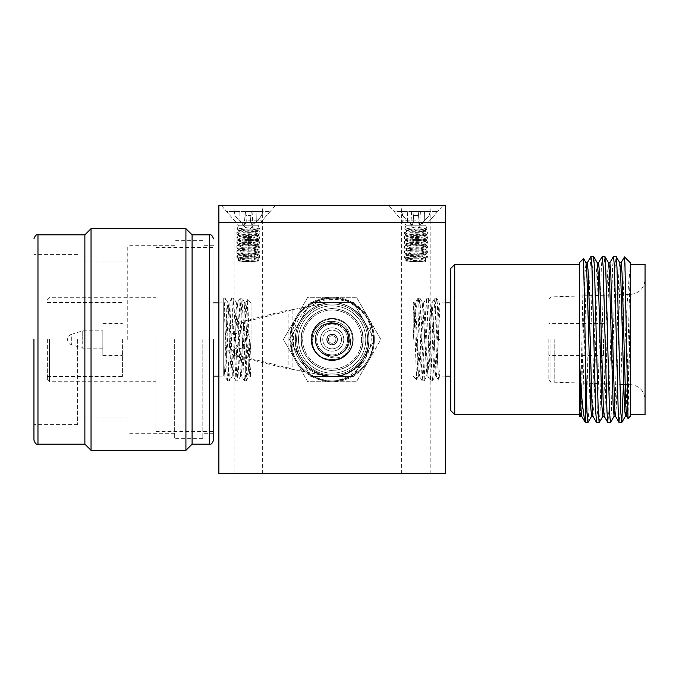 <?xml version="1.0" encoding="UTF-8"?>
<svg xmlns="http://www.w3.org/2000/svg" width="679" height="679" viewBox="0 0 679 679"><rect width="100%" height="100%" fill="white"/><g stroke="black" fill="none" stroke-linecap="round" stroke-linejoin="round"><path stroke-width="0.51" stroke-dasharray="3.4 2.55" d="M218.884 473.509L218.884 222.373L445.373 222.373L218.884 222.373L218.884 205.491L445.373 205.491L445.373 473.509L218.884 473.509M415.887 473.509L401.612 473.509L415.887 473.509M248.37 473.509L262.646 473.509L248.37 473.509M415.887 222.373L430.163 222.373L415.887 222.373M248.37 222.373L262.646 222.373L248.37 222.373M248.37 205.491L275.377 205.491L248.37 205.491M415.887 205.491L442.895 205.491L415.887 205.491M415.887 220.132L401.612 220.132L415.887 220.132M248.37 220.132L262.646 220.132L248.37 220.132M270.081 211.576L258.198 225.25L238.541 225.25L226.659 211.576L270.081 211.576L226.659 211.576M250.907 215.642L251.264 211.576L245.475 211.576L262.841 211.576L251.264 211.576L250.432 221.116L250.907 215.642L245.832 215.642L246.307 221.116L245.475 211.576L243.82 211.576L245.475 211.576L246.307 221.116L244.729 225.114L246.307 221.116L245.475 211.576L245.832 215.642L250.907 215.642L250.432 221.116L252.011 225.114L250.432 221.116L250.907 215.642M258.538 229.909L248.37 231.166L238.202 229.909L258.538 229.909L259.539 228.933L248.37 226.913L237.2 228.933L238.202 229.909M262.841 211.576L261.755 215.642L256.747 221.116L252.011 225.114L256.747 221.116L261.517 215.642L262.552 211.576L261.755 215.642L248.37 231.038L234.985 215.642L233.899 211.576M236.844 232.057L236.844 233.508L237.701 234.467L248.37 235.953L259.047 234.467L259.896 233.508L259.896 232.057C259.285 233.678 255.44 234.603 248.37 234.841C241.3 234.603 237.463 233.678 236.844 232.057L237.701 231.098L242.717 229.909L254.031 229.909L242.717 229.909M236.844 238.295L237.701 239.254L248.37 240.739L259.047 239.254L259.896 238.295C259.285 236.674 255.44 235.749 248.37 235.511C241.3 235.749 237.463 236.674 236.844 238.295L236.844 236.844C237.455 238.465 241.3 239.39 248.37 239.619C255.44 239.39 259.285 238.465 259.896 236.844L259.047 235.885L248.37 234.399L237.701 235.885L236.844 236.844M236.844 243.082L237.701 244.041L248.37 245.526L259.047 244.041L259.896 243.082C259.285 241.461 255.44 240.536 248.37 240.298C241.3 240.527 237.463 241.461 236.844 243.082L236.844 241.631C237.455 243.252 241.3 244.177 248.37 244.406C255.44 244.177 259.285 243.252 259.896 241.631L259.047 240.672L248.37 239.186L237.701 240.672L236.844 241.631M236.844 247.869L237.701 248.82L248.37 250.313L259.047 248.82L259.896 247.869C259.285 246.248 255.44 245.323 248.37 245.085C241.3 245.314 237.463 246.248 236.844 247.869L236.844 246.418C237.455 248.03 241.3 248.964 248.37 249.193C255.44 248.964 259.285 248.039 259.896 246.418L259.047 245.458L248.37 243.973L237.701 245.458L236.844 246.418M236.844 252.656L237.701 253.607L248.37 255.1L259.047 253.607L259.896 252.656C259.285 251.035 255.44 250.101 248.37 249.872C241.3 250.101 237.463 251.035 236.844 252.656L236.844 251.196C237.455 252.817 241.3 253.751 248.37 253.98C255.44 253.751 259.285 252.826 259.896 251.196L259.047 250.245L248.37 248.752L237.701 250.245L236.844 251.196M236.929 257.494L238.287 258.707L248.37 260.354L258.453 258.699L259.896 257.307C259.005 255.745 255.168 254.871 248.37 254.659C241.58 254.863 237.743 255.745 236.861 257.307L236.844 255.983L238.329 257.307L248.37 258.334L258.41 257.307L259.896 255.983L259.047 255.032L248.37 253.539L237.701 255.032L236.844 255.983M238.329 257.307L236.844 257.307M239.28 258.979L238.117 260.023C238.278 258.911 241.699 258.3 248.37 258.19C255.041 258.3 258.461 258.911 258.631 260.023C257.697 261.033 254.277 261.602 248.37 261.721C242.471 261.602 239.05 261.042 238.117 260.023L238.957 261.831L257.782 261.831L258.631 260.023L257.46 258.979A9.735 1.978 0 0 0 248.37 257.714A9.735 1.978 0 0 0 239.28 258.979A9.735 1.978 0 0 0 238.635 259.692A9.735 1.978 0 0 0 248.37 261.67A9.735 1.978 0 0 0 258.113 259.692A9.735 1.978 0 0 0 257.46 258.979M239.831 211.576L234.187 211.576L239.831 211.576L240.001 221.116L244.729 225.114L240.001 221.116L235.231 215.642L240.001 221.116L239.831 211.576M237.2 228.933L238.541 225.25L258.198 225.25L259.539 228.933M243.82 211.576L244.729 225.114L243.82 211.576M234.187 211.576L235.231 215.642L234.187 211.576M252.919 211.576L252.011 225.114L252.919 211.576M256.908 211.576L256.747 221.116L256.908 211.576M239.28 230.512A9.735 1.978 180 0 0 248.37 231.785A9.735 1.978 0 0 0 257.46 230.512A9.735 1.978 0 0 0 258.113 229.799A9.735 1.978 0 0 0 248.37 227.821A9.735 1.978 180 0 0 238.635 229.799A9.735 1.978 180 0 0 239.28 230.512L237.76 229.714M239.28 230.266A9.735 1.978 180 0 0 238.635 230.97A9.735 1.978 180 0 0 248.37 232.956A9.735 1.978 0 0 0 258.113 230.97A9.735 1.978 0 0 0 257.46 230.266A9.735 1.978 0 0 0 248.37 228.993A9.735 1.978 180 0 0 239.28 230.266L237.701 231.098M254.031 229.909L259.047 231.098L259.896 232.057M248.37 236.572A9.735 1.978 0 0 0 257.46 235.299A9.735 1.978 0 0 0 258.113 234.586A9.735 1.978 0 0 0 248.37 232.608A9.735 1.978 0 0 0 238.635 234.586A9.735 1.978 0 0 0 239.28 235.299A9.735 1.978 0 0 0 248.37 236.572M236.844 233.508C237.455 231.887 241.3 230.962 248.37 230.724C255.44 230.962 259.285 231.887 259.896 233.508M248.37 237.743A9.735 1.978 0 0 0 258.113 235.757A9.735 1.978 0 0 0 257.46 235.044A9.735 1.978 0 0 0 248.37 233.78A9.735 1.978 0 0 0 239.28 235.044A9.735 1.978 0 0 0 238.635 235.757A9.735 1.978 0 0 0 248.37 237.743M259.896 236.844L259.896 238.295M248.37 241.359A9.735 1.978 0 0 0 257.46 240.086A9.735 1.978 0 0 0 258.113 239.373A9.735 1.978 0 0 0 248.37 237.395A9.735 1.978 0 0 0 238.635 239.373A9.735 1.978 0 0 0 239.28 240.086A9.735 1.978 0 0 0 248.37 241.359M248.37 242.53A9.735 1.978 0 0 0 258.113 240.544A9.735 1.978 0 0 0 257.46 239.831A9.735 1.978 0 0 0 248.37 238.567A9.735 1.978 0 0 0 239.28 239.831A9.735 1.978 0 0 0 238.635 240.544A9.735 1.978 0 0 0 248.37 242.53M259.896 241.631L259.896 243.082M248.37 246.137A9.735 1.978 0 0 0 257.46 244.873A9.735 1.978 0 0 0 258.113 244.16A9.735 1.978 0 0 0 248.37 242.182A9.735 1.978 0 0 0 238.635 244.16A9.735 1.978 0 0 0 239.28 244.873A9.735 1.978 0 0 0 248.37 246.137M248.37 247.309A9.735 1.978 0 0 0 258.113 245.331A9.735 1.978 0 0 0 257.46 244.618A9.735 1.978 0 0 0 248.37 243.354A9.735 1.978 0 0 0 239.28 244.618A9.735 1.978 0 0 0 238.635 245.331A9.735 1.978 0 0 0 248.37 247.309M259.896 246.418L259.896 247.869M248.37 250.924A9.735 1.978 0 0 0 257.46 249.66A9.735 1.978 0 0 0 258.113 248.947A9.735 1.978 0 0 0 248.37 246.969A9.735 1.978 0 0 0 238.635 248.947A9.735 1.978 0 0 0 239.28 249.66A9.735 1.978 0 0 0 248.37 250.924M248.37 252.096A9.735 1.978 0 0 0 258.113 250.118A9.735 1.978 0 0 0 257.46 249.405A9.735 1.978 0 0 0 248.37 248.141A9.735 1.978 0 0 0 239.28 249.405A9.735 1.978 0 0 0 238.635 250.118A9.735 1.978 0 0 0 248.37 252.096M259.896 251.196L259.896 252.656M248.37 255.711A9.735 1.978 0 0 0 257.46 254.447A9.735 1.978 0 0 0 258.113 253.734A9.735 1.978 0 0 0 248.37 251.756A9.735 1.978 0 0 0 238.635 253.734A9.735 1.978 0 0 0 239.28 254.447A9.735 1.978 0 0 0 248.37 255.711M248.37 256.883A9.735 1.978 0 0 0 258.113 254.905A9.735 1.978 0 0 0 257.46 254.192A9.735 1.978 0 0 0 248.37 252.928A9.735 1.978 0 0 0 239.28 254.192A9.735 1.978 0 0 0 238.635 254.905A9.735 1.978 0 0 0 248.37 256.883M259.896 255.983L259.811 257.494M258.41 257.307L259.896 257.307M248.37 256.543A9.735 1.978 0 0 0 238.635 258.521A9.735 1.978 0 0 0 239.28 259.234A9.735 1.978 0 0 0 248.37 260.498A9.735 1.978 0 0 0 257.46 259.234A9.735 1.978 0 0 0 258.113 258.521A9.735 1.978 0 0 0 248.37 256.543M257.782 261.831L238.957 261.831M243.006 261.653L253.734 261.653L243.006 261.653A9.735 1.978 0 0 1 253.734 261.653M437.599 211.576L425.716 225.25L406.059 225.25L394.176 211.576L437.599 211.576L394.176 211.576M418.425 215.642L418.782 211.576L412.993 211.576L430.359 211.576L418.782 211.576L417.95 221.116L418.425 215.642L413.35 215.642L413.825 221.116L412.993 211.576L411.338 211.576L412.993 211.576L413.825 221.116L412.246 225.114L413.825 221.116L412.993 211.576L413.35 215.642L418.425 215.642L417.95 221.116L419.529 225.114L417.95 221.116L418.425 215.642M426.056 229.909L415.887 231.166L405.719 229.909L426.056 229.909L427.057 228.933L415.887 226.913L404.718 228.933L405.719 229.909M430.359 211.576L429.272 215.642L424.256 221.116L419.529 225.114L424.256 221.116L429.026 215.642L430.07 211.576L429.272 215.642L415.887 231.038L402.503 215.642L401.416 211.576M404.361 232.057L404.361 233.508L405.21 234.467L415.887 235.953L426.565 234.467L427.414 233.508L427.414 232.057C426.794 233.678 422.958 234.603 415.887 234.841C408.817 234.603 404.981 233.678 404.361 232.057L405.219 231.098L410.235 229.909L421.54 229.909L410.235 229.909M404.361 238.295L405.21 239.254L415.887 240.739L426.565 239.254L427.414 238.295C426.802 236.674 422.958 235.749 415.887 235.511C408.817 235.749 404.981 236.674 404.361 238.295L404.361 236.844C404.973 238.465 408.817 239.39 415.887 239.619C422.958 239.39 426.794 238.465 427.414 236.844L426.565 235.885L415.887 234.399L405.21 235.885L404.361 236.844M404.361 243.082L405.21 244.041L415.887 245.526L426.565 244.041L427.414 243.082C426.802 241.461 422.958 240.536 415.887 240.298C408.817 240.527 404.981 241.461 404.361 243.082L404.361 241.631C404.973 243.252 408.817 244.177 415.887 244.406C422.958 244.177 426.794 243.252 427.414 241.631L426.565 240.672L415.887 239.186L405.21 240.672L404.361 241.631M404.361 247.869L405.21 248.82L415.887 250.313L426.565 248.82L427.414 247.869C426.802 246.248 422.958 245.323 415.887 245.085C408.817 245.314 404.981 246.248 404.361 247.869L404.361 246.418C404.973 248.03 408.817 248.964 415.887 249.193C422.958 248.964 426.794 248.039 427.414 246.418L426.565 245.458L415.887 243.973L405.21 245.458L404.361 246.418M404.361 252.656L405.21 253.607L415.887 255.1L426.565 253.607L427.414 252.656C426.802 251.035 422.958 250.101 415.887 249.872C408.817 250.101 404.981 251.035 404.361 252.656L404.361 251.196C404.973 252.817 408.817 253.751 415.887 253.98C422.958 253.751 426.794 252.826 427.414 251.196L426.565 250.245L415.887 248.752L405.21 250.245L404.361 251.196M404.446 257.494L405.796 258.707L415.887 260.354L425.971 258.699L427.397 257.307C426.522 255.745 422.686 254.871 415.887 254.659C409.098 254.863 405.261 255.745 404.378 257.307L404.378 257.307M405.847 257.307L415.887 258.334L425.928 257.307L427.414 255.983L426.565 255.032L415.887 253.539L405.21 255.032L404.361 255.983L405.847 257.307L404.361 257.307L404.361 255.983M406.797 258.979L405.626 260.023C405.796 258.911 409.216 258.3 415.887 258.19C422.559 258.3 425.979 258.911 426.149 260.023C425.215 261.033 421.795 261.602 415.887 261.721C409.989 261.602 406.568 261.042 405.626 260.023L406.475 261.831L425.3 261.831L426.149 260.023L424.978 258.979A9.735 1.978 0 0 0 415.887 257.714A9.735 1.978 0 0 0 406.797 258.979A9.735 1.978 0 0 0 406.152 259.692A9.735 1.978 0 0 0 415.887 261.67A9.735 1.978 0 0 0 425.623 259.692A9.735 1.978 0 0 0 424.978 258.979M407.349 211.576L401.705 211.576L407.349 211.576L407.519 221.116L412.246 225.114L407.519 221.116L402.749 215.642L407.519 221.116L407.349 211.576M404.718 228.933L406.059 225.25L425.716 225.25L427.057 228.933M411.338 211.576L412.246 225.114L411.338 211.576M401.705 211.576L402.749 215.642L401.705 211.576M420.437 211.576L419.529 225.114L420.437 211.576M424.426 211.576L424.256 221.116L424.426 211.576M406.797 230.512A9.735 1.978 180 0 0 415.887 231.785A9.735 1.978 0 0 0 424.978 230.512A9.735 1.978 0 0 0 425.623 229.799A9.735 1.978 0 0 0 415.887 227.821A9.735 1.978 180 0 0 406.152 229.799A9.735 1.978 180 0 0 406.797 230.512L405.278 229.714M406.797 230.266A9.735 1.978 180 0 0 406.152 230.97A9.735 1.978 180 0 0 415.887 232.956A9.735 1.978 0 0 0 425.623 230.97A9.735 1.978 0 0 0 424.978 230.266A9.735 1.978 0 0 0 415.887 228.993A9.735 1.978 180 0 0 406.797 230.266L405.219 231.098M421.54 229.909L426.556 231.098L427.414 232.057M415.887 236.572A9.735 1.978 0 0 0 424.978 235.299A9.735 1.978 0 0 0 425.623 234.586A9.735 1.978 0 0 0 415.887 232.608A9.735 1.978 0 0 0 406.152 234.586A9.735 1.978 0 0 0 406.797 235.299A9.735 1.978 0 0 0 415.887 236.572M404.361 233.508C404.973 231.887 408.817 230.962 415.887 230.724C422.958 230.962 426.794 231.887 427.414 233.508M415.887 237.743A9.735 1.978 0 0 0 425.623 235.757A9.735 1.978 0 0 0 424.978 235.044A9.735 1.978 0 0 0 415.887 233.78A9.735 1.978 0 0 0 406.797 235.044A9.735 1.978 0 0 0 406.152 235.757A9.735 1.978 0 0 0 415.887 237.743M427.414 236.844L427.414 238.295M415.887 241.359A9.735 1.978 0 0 0 424.978 240.086A9.735 1.978 0 0 0 425.623 239.373A9.735 1.978 0 0 0 415.887 237.395A9.735 1.978 0 0 0 406.152 239.373A9.735 1.978 0 0 0 406.797 240.086A9.735 1.978 0 0 0 415.887 241.359M415.887 242.53A9.735 1.978 0 0 0 425.623 240.544A9.735 1.978 0 0 0 424.978 239.831A9.735 1.978 0 0 0 415.887 238.567A9.735 1.978 0 0 0 406.797 239.831A9.735 1.978 0 0 0 406.152 240.544A9.735 1.978 0 0 0 415.887 242.53M427.414 241.631L427.414 243.082M415.887 246.137A9.735 1.978 0 0 0 424.978 244.873A9.735 1.978 0 0 0 425.623 244.16A9.735 1.978 0 0 0 415.887 242.182A9.735 1.978 0 0 0 406.152 244.16A9.735 1.978 0 0 0 406.797 244.873A9.735 1.978 0 0 0 415.887 246.137M415.887 247.309A9.735 1.978 0 0 0 425.623 245.331A9.735 1.978 0 0 0 424.978 244.618A9.735 1.978 0 0 0 415.887 243.354A9.735 1.978 0 0 0 406.797 244.618A9.735 1.978 0 0 0 406.152 245.331A9.735 1.978 0 0 0 415.887 247.309M427.414 246.418L427.414 247.869M415.887 250.924A9.735 1.978 0 0 0 424.978 249.66A9.735 1.978 0 0 0 425.623 248.947A9.735 1.978 0 0 0 415.887 246.969A9.735 1.978 0 0 0 406.152 248.947A9.735 1.978 0 0 0 406.797 249.66A9.735 1.978 0 0 0 415.887 250.924M415.887 252.096A9.735 1.978 0 0 0 425.623 250.118A9.735 1.978 0 0 0 424.978 249.405A9.735 1.978 0 0 0 415.887 248.141A9.735 1.978 0 0 0 406.797 249.405A9.735 1.978 0 0 0 406.152 250.118A9.735 1.978 0 0 0 415.887 252.096M427.414 251.196L427.414 252.656M415.887 255.711A9.735 1.978 0 0 0 424.978 254.447A9.735 1.978 0 0 0 425.623 253.734A9.735 1.978 0 0 0 415.887 251.756A9.735 1.978 0 0 0 406.152 253.734A9.735 1.978 0 0 0 406.797 254.447A9.735 1.978 0 0 0 415.887 255.711M415.887 256.883A9.735 1.978 0 0 0 425.623 254.905A9.735 1.978 0 0 0 424.978 254.192A9.735 1.978 0 0 0 415.887 252.928A9.735 1.978 0 0 0 406.797 254.192A9.735 1.978 0 0 0 406.152 254.905A9.735 1.978 0 0 0 415.887 256.883M427.414 255.983L427.414 257.307L425.928 257.307M415.887 256.543A9.735 1.978 0 0 0 406.152 258.521A9.735 1.978 0 0 0 406.797 259.234A9.735 1.978 0 0 0 415.887 260.498A9.735 1.978 0 0 0 424.978 259.234A9.735 1.978 0 0 0 425.623 258.521A9.735 1.978 0 0 0 415.887 256.543M425.3 261.831L406.475 261.831M410.523 261.653L421.252 261.653L410.523 261.653A9.735 1.978 0 0 1 421.252 261.653M454.752 414.546L454.752 264.454M579.382 416.252L579.382 262.748M450.729 410.523L450.729 268.477M450.729 339.5L450.729 302.885L450.729 339.5M580.324 416.252L581.258 405.966L585.009 273.034L586.028 262.815M587.31 262.748L586.41 273.034L582.658 405.966L581.64 416.185M584.908 421.769L585.748 421.099L585.748 422.618M583.55 258.589L580.401 416.185M438.744 339.5L440.009 339.5L440.009 376.115L440.009 304.574L436.936 371.209L436.241 376.115L435.197 376.115L431.004 302.885L426.819 376.115L422.627 302.885L418.442 376.115L417.746 371.209L414.954 307.791L414.258 302.885L413.205 313.851L413.867 302.223L416.524 379.434L419.198 303.7L419.902 298.157L424.086 380.843L428.271 298.157L432.464 380.843L433.16 375.3L435.952 303.7L436.648 298.157L437.352 303.7L438.744 339.5L440.009 339.5L440.009 306.806L440.009 380.843L438.889 380.775L438.278 375.3L435.485 303.7L434.781 298.157L430.596 380.843L426.412 298.157L422.219 380.843L420.123 339.5C419.393 316.524 418.688 295.934 417.941 298.251C416.465 303.14 414.894 316.889 413.205 339.5L415.302 302.885L419.486 376.115L423.679 302.885L427.863 376.115L432.056 302.885L436.241 376.115M432.54 380.775L435.281 376.03L435.893 371.209L438.685 307.791L439.381 302.885L440.009 306.806M587.98 422.55L588.846 411.482L592.597 267.518L593.531 256.382M599.234 422.55L600.1 411.482L603.852 267.518L604.785 256.382M610.489 422.55L611.355 411.482L615.106 267.518L616.048 256.382M623.466 384.365L625.232 339.5C626.912 304.311 628.601 280.419 630.307 267.815L626.284 405.966L625.351 416.252M619.8 262.815L618.781 273.034L615.03 405.966L614.172 416.185M608.545 262.815L607.527 273.034L603.775 405.966L602.833 416.252M597.291 262.815L596.272 273.034L592.521 405.966L591.579 416.252M590.951 256.45L590.085 267.518L588.209 339.5C587.42 377.736 586.495 415.293 585.748 421.099M592.894 416.185L593.913 405.966L597.664 273.034L598.606 262.748M604.149 416.185L605.167 405.966L608.919 273.034L609.861 262.748M615.412 416.185L616.43 405.966L620.182 273.034L621.115 262.748M626.666 416.185L627.685 405.966L630.307 308.045L628.05 418.51M624.434 256.942L620.105 411.482L619.163 422.618M613.46 256.45L612.594 267.518L608.842 411.482L607.909 422.618M602.205 256.45L601.339 267.518L597.588 411.482L596.646 422.618M440.009 304.574L440.009 380.843M419.902 298.157L417.941 298.251L417.941 335.087M440.009 368.663L438.974 380.843M630.307 262.748L630.307 416.252M623.942 365.107L623.942 265.396M413.205 339.5L413.205 302.885L413.205 339.5M630.307 339.5L630.307 264.454L630.307 339.5M645.05 264.454L645.05 414.546M645.05 339.5L645.05 279.409L645.05 339.5M554.191 339.5L554.191 382.116L554.191 339.5M548.827 339.5L548.827 379.968L548.827 339.5M603.504 339.5L603.504 355.584L603.504 339.5M102.835 348.208L102.835 339.5L102.835 348.208L82.728 348.208L82.728 339.5L82.728 348.208L71.32 344.609A5.364 5.364 0 0 1 71.32 334.391L71.32 344.609L71.32 334.391L82.728 330.792L82.728 339.5L82.728 330.792L102.835 330.792L102.835 355.584L102.835 330.792M212.994 339.5L212.994 247.436L212.994 339.5M231.717 298.225L228.976 302.97L228.365 307.791L225.572 371.209L224.876 376.115L223.714 362.815L223.714 339.5L223.714 375.979C224.469 378.398 225.182 360.065 225.92 339.5L227.321 307.791L228.017 302.885L229.061 302.885L233.253 376.115L237.438 302.885L241.631 376.115L245.815 302.885L246.511 307.791L249.303 371.209L250.008 376.115L251.052 365.149L250.39 376.777L247.733 299.566L245.06 375.3L244.364 380.843L240.171 298.157L235.986 380.843L231.794 298.157L231.098 303.7L228.305 375.3L227.524 380.775L223.714 298.157L223.714 375.979M223.714 339.5L223.714 302.885L223.714 339.5M155.898 339.5L155.898 431.564L155.898 339.5M223.714 362.815L223.714 299.074M223.714 323.56L224.588 303.7L225.284 298.157L225.988 303.7L228.781 375.3L229.477 380.843L233.661 298.157L237.854 380.843L242.038 298.157L244.134 339.5C244.864 362.476 245.577 383.066 246.324 380.749C247.793 375.86 249.371 362.111 251.052 339.5L248.955 376.115L244.771 302.885L240.578 376.115L236.394 302.885L232.21 376.115L228.017 302.885M244.364 380.843L246.324 380.749L246.324 343.913M251.052 339.5L251.052 302.885L251.052 339.5M49.499 339.5L49.499 381.717L49.499 339.5M47.352 339.5L47.352 379.569L47.352 339.5M122.398 339.5L122.398 376.489L122.398 339.5M91.037 450.33L91.037 228.67M185.919 228.67L185.919 450.33M84.875 444.168L84.875 234.832M192.089 234.832L192.089 444.168M33.95 339.5L33.95 440.145L33.95 339.5M213.529 339.5L213.529 440.145L213.529 339.5M77.635 339.5L77.635 424.596L77.635 339.5M202.809 339.5L202.809 438.668L202.809 339.5M127.762 339.5L127.762 245.688L127.762 339.5M174.664 339.5L174.664 438.668L174.664 339.5M316.72 339.5A15.413 15.413 0 0 1 332.133 324.087A15.413 15.413 0 0 0 316.72 339.5A15.413 15.413 0 0 0 332.133 354.913A15.413 15.413 0 0 0 347.538 339.5A15.413 15.413 0 0 1 332.133 354.913A15.413 15.413 0 0 1 316.72 339.5A15.413 15.413 0 0 0 332.133 354.913A15.413 15.413 0 0 0 347.538 339.5A15.413 15.413 0 0 0 332.133 324.087A15.413 15.413 0 0 1 347.538 339.5A15.413 15.413 0 0 0 332.133 324.087A15.413 15.413 0 0 0 316.72 339.5M329.765 323.136C341.036 322.907 347.334 328.364 348.658 339.5C347.962 348.361 343.328 353.801 334.755 355.821C343.718 354.039 348.7 348.599 349.71 339.5C351.315 315.073 311.449 315.506 312.213 339.5C312.136 346.137 314.623 351.603 319.665 355.915C332.014 366.414 353.623 355.94 352.74 339.5C351.518 326.981 344.643 320.106 332.133 318.892C319.614 320.106 312.739 326.981 311.517 339.5C312.739 326.981 319.614 320.106 332.133 318.892C319.614 320.106 312.739 326.981 311.517 339.5C312.739 326.981 319.614 320.106 332.133 318.892C344.643 320.106 351.518 326.981 352.74 339.5C351.518 326.981 344.643 320.106 332.133 318.892C344.643 320.106 351.518 326.981 352.74 339.5C351.518 326.981 344.643 320.106 332.133 318.892C344.643 320.106 351.518 326.981 352.74 339.5C354.005 366.091 310.261 366.091 311.517 339.5L312.705 339.5C314.335 329.765 320.021 324.307 329.765 323.136A16.534 16.534 0 0 1 342.046 326.268C353.784 332.566 353.046 350.975 342.012 357.587A20.608 20.608 0 0 1 311.517 339.5L312.705 339.5C314.097 330.563 319.189 325.156 327.991 323.263A16.754 16.754 0 0 0 332.133 356.254A16.754 16.754 0 0 0 348.879 339.5C347.886 349.677 342.301 355.261 332.133 356.254A16.754 16.754 0 0 0 348.879 339.5C347.886 349.677 342.301 355.261 332.133 356.254C342.301 355.261 347.886 349.677 348.879 339.5A16.754 16.754 0 0 0 332.133 322.746A16.754 16.754 0 0 0 315.379 339.5A16.754 16.754 0 0 0 332.133 356.254C342.301 355.261 347.886 349.677 348.879 339.5A16.754 16.754 0 0 0 343.591 327.286C353.403 337.777 352.876 347.886 342.012 357.587A20.608 20.608 0 0 1 311.517 339.5C310.261 366.091 354.005 366.091 352.74 339.5C352.732 344.474 351.051 348.972 347.699 353.012C339.194 359.615 330.775 359.573 322.449 352.893L332.133 356.034A16.534 16.534 0 0 1 322.449 352.893M334.755 355.821A16.534 16.534 0 0 1 332.133 356.034C322.092 355.049 316.584 349.541 315.599 339.5C316.584 349.541 322.092 355.049 332.133 356.034C322.092 355.049 316.584 349.541 315.599 339.5C316.584 349.541 322.092 355.049 332.133 356.034C342.165 355.049 347.682 349.541 348.658 339.5C347.682 349.541 342.165 355.049 332.133 356.034C342.165 355.049 347.682 349.541 348.658 339.5C347.682 349.541 342.165 355.049 332.133 356.034C342.165 355.049 347.682 349.541 348.658 339.5C348.556 334.119 346.349 329.714 342.046 326.268M332.133 327.838A11.662 11.662 0 0 1 343.786 339.5A11.662 11.662 0 0 1 332.133 351.162A11.662 11.662 0 0 1 320.471 339.5A11.662 11.662 0 0 1 332.133 327.838A11.662 11.662 0 0 1 343.786 339.5A11.662 11.662 0 0 1 332.133 351.162A11.662 11.662 0 0 1 320.471 339.5A11.662 11.662 0 0 1 332.133 327.838M358.784 307.901C334.526 284.908 288.898 305.542 290.79 339.5C290.315 363.163 312.79 384.042 336.776 380.579C357.977 375.029 368.68 361.338 368.892 339.5C369.257 319.996 351.909 302.096 332.133 302.741C312.357 302.096 295 319.996 295.373 339.5C295 319.996 312.357 302.096 332.133 302.741C312.357 302.096 295 319.996 295.373 339.5C295 319.996 312.357 302.096 332.133 302.741C351.909 302.096 369.257 319.996 368.892 339.5C368.222 354.396 361.406 365.378 348.454 372.44C374.036 362.654 379.154 325.394 358.784 307.901A41.343 41.343 0 0 0 301.23 312.034C283.499 332.37 294.041 368.544 320.878 374.494A36.759 36.759 0 0 0 348.454 372.44M362.951 339.5A30.827 30.827 0 0 1 332.133 370.327A30.827 30.827 0 0 0 362.951 339.5A30.827 30.827 0 0 0 332.133 308.673A30.827 30.827 0 0 0 301.306 339.5A30.827 30.827 0 0 0 332.133 370.327A30.827 30.827 0 0 1 301.306 339.5A30.827 30.827 0 0 1 332.133 308.673A30.827 30.827 0 0 1 362.951 339.5M361.61 339.5A29.486 29.486 0 0 1 332.133 368.986A29.486 29.486 0 0 1 302.647 339.5A29.486 29.486 0 0 1 332.133 310.014A29.486 29.486 0 0 1 361.61 339.5A29.486 29.486 0 0 1 332.133 368.986A29.486 29.486 0 0 1 302.647 339.5A29.486 29.486 0 0 1 332.133 310.014A29.486 29.486 0 0 1 361.61 339.5M368.689 318.392A42.217 42.217 0 0 0 295.569 318.392A42.217 42.217 0 0 0 332.133 381.717A42.217 42.217 0 0 0 368.689 318.392L380.877 339.5L356.5 381.717L307.757 381.717L283.381 339.5L307.757 297.283L356.5 297.283L368.689 318.392L356.5 297.283L307.757 297.283L283.381 339.5L307.757 381.717L356.5 381.717L380.877 339.5L368.689 318.392A42.217 42.217 0 0 1 332.133 381.717A42.217 42.217 0 0 1 295.569 318.392A42.217 42.217 0 0 1 368.689 318.392M315.599 339.5C314.589 318.171 349.668 318.171 348.658 339.5C349.668 318.171 314.589 318.171 315.599 339.5C314.589 318.171 349.668 318.171 348.658 339.5C349.668 318.171 314.589 318.171 315.599 339.5M311.517 339.5C310.855 354.514 329.094 365.404 342.012 357.587C329.094 365.404 310.855 354.514 311.517 339.5L312.705 339.5L311.517 339.5C310.261 366.091 354.005 366.091 352.74 339.5C351.518 326.981 344.643 320.106 332.133 318.892C344.643 320.106 351.518 326.981 352.74 339.5C354.005 366.091 310.261 366.091 311.517 339.5C312.739 326.981 319.614 320.106 332.133 318.892C319.614 320.106 312.739 326.981 311.517 339.5C312.739 326.981 319.614 320.106 332.133 318.892C319.614 320.106 312.739 326.981 311.517 339.5M296.613 339.5A35.512 35.512 0 0 0 332.133 375.012A35.512 35.512 0 0 0 367.645 339.5A35.512 35.512 0 0 0 332.133 303.988A35.512 35.512 0 0 0 296.613 339.5A35.512 35.512 0 0 1 332.133 303.988A35.512 35.512 0 0 1 367.645 339.5A35.512 35.512 0 0 1 332.133 375.012A35.512 35.512 0 0 1 296.613 339.5M327.881 355.703A16.754 16.754 0 0 0 332.133 356.254C321.956 355.261 316.372 349.677 315.379 339.5C316.372 349.677 321.956 355.261 332.133 356.254C321.956 355.261 316.372 349.677 315.379 339.5C316.372 349.677 321.956 355.261 332.133 356.254A16.754 16.754 0 0 0 343.498 351.798L342.87 352.571C347.105 349.252 349.379 344.898 349.71 339.5C351.315 315.073 311.449 315.506 312.213 339.5C312.136 346.137 314.623 351.603 319.665 355.915A20.608 20.608 0 0 0 347.699 353.012C340.23 359.021 332.447 359.522 324.35 354.514L332.133 356.254C342.301 355.261 347.886 349.677 348.879 339.5C348.836 334.798 347.071 330.732 343.591 327.286M320.878 374.494C343.913 382.744 369.588 363.333 368.892 339.5A36.759 36.759 0 0 1 318.213 373.526A36.759 36.759 0 0 1 332.133 302.741A36.759 36.759 0 0 1 368.892 339.5C368.391 353.36 362.263 363.969 350.508 371.337C327.601 386.012 294.117 366.677 295.373 339.5C294.117 366.677 327.601 386.012 350.508 371.337C362.263 363.969 368.391 353.36 368.892 339.5C369.257 319.996 351.909 302.096 332.133 302.741C351.909 302.096 369.257 319.996 368.892 339.5C370.14 366.677 336.665 386.012 313.749 371.337C301.994 363.969 295.866 353.36 295.373 339.5C293.549 371.277 337.786 388.897 358.359 365.251C337.157 390.162 292.14 371.837 293.379 339.5C292.36 318.018 311.771 298.726 333.143 299.414C354.548 299.032 373.713 318.052 373.475 339.5C374.884 370.072 337.225 391.808 311.457 375.3C298.234 367.025 291.342 355.092 290.79 339.5C291.342 355.092 298.234 367.025 311.457 375.3C337.225 391.808 374.884 370.072 373.475 339.5C372.915 323.908 366.023 311.975 352.8 303.7C327.032 287.192 289.381 308.928 290.79 339.5C290.816 329.349 294.296 320.191 301.23 312.034M373.475 339.5C372.915 355.092 366.023 367.025 352.8 375.3C327.032 391.808 289.381 370.072 290.79 339.5C291.342 323.908 298.234 311.975 311.457 303.7C337.225 287.192 374.884 308.928 373.475 339.5A41.343 41.343 0 0 1 336.776 380.579M361.313 349.405A30.827 30.827 0 0 0 342.038 310.311A30.827 30.827 0 0 0 302.944 329.595A30.827 30.827 0 0 0 322.219 368.689A30.827 30.827 0 0 0 361.313 349.405A30.827 30.827 0 0 0 342.038 310.311A30.827 30.827 0 0 0 302.944 329.595A30.827 30.827 0 0 0 322.219 368.689A30.827 30.827 0 0 0 361.313 349.405M327.032 337.769A5.381 5.381 0 0 1 333.856 334.408A5.381 5.381 0 0 1 337.225 341.231A5.381 5.381 0 0 1 330.401 344.593A5.381 5.381 0 0 1 327.032 337.769A5.381 5.381 0 0 0 330.401 344.593A5.381 5.381 0 0 0 337.225 341.231A5.381 5.381 0 0 0 333.856 334.408A5.381 5.381 0 0 0 327.032 337.769M321.091 335.749A11.662 11.662 0 0 1 335.876 328.458A11.662 11.662 0 0 1 343.167 343.251A11.662 11.662 0 0 1 328.381 350.542A11.662 11.662 0 0 1 321.091 335.749A11.662 11.662 0 0 1 335.876 328.458A11.662 11.662 0 0 1 343.167 343.251A11.662 11.662 0 0 1 328.381 350.542A11.662 11.662 0 0 1 321.091 335.749M323.026 341.766A9.379 9.379 0 0 0 334.399 348.599A9.379 9.379 0 0 1 323.026 341.766A9.379 9.379 0 0 1 329.858 330.401A9.379 9.379 0 0 1 341.231 337.234A9.379 9.379 0 0 0 329.858 330.401A9.379 9.379 0 0 0 323.026 341.766M327.253 340.714A5.025 5.025 0 0 1 330.911 334.62A5.025 5.025 0 0 0 327.253 340.714A5.025 5.025 0 0 0 333.347 344.38A5.025 5.025 0 0 0 337.005 338.286A5.025 5.025 0 0 0 330.911 334.62A5.025 5.025 0 0 1 337.005 338.286A5.025 5.025 0 0 1 333.347 344.38A5.025 5.025 0 0 1 327.253 340.714M328.492 340.408A3.751 3.751 0 0 0 333.041 343.141A3.751 3.751 0 0 1 328.492 340.408A3.751 3.751 0 0 0 333.041 343.141A3.751 3.751 0 0 1 328.492 340.408A3.751 3.751 0 0 1 331.225 335.859A3.751 3.751 0 0 1 335.774 338.592A3.751 3.751 0 0 1 333.041 343.141A3.751 3.751 0 0 0 335.774 338.592A3.751 3.751 0 0 0 331.225 335.859A3.751 3.751 0 0 0 328.492 340.408A3.751 3.751 0 0 1 331.225 335.859A3.751 3.751 0 0 1 335.774 338.592A3.751 3.751 0 0 1 333.041 343.141A3.751 3.751 0 0 0 335.774 338.592A3.751 3.751 0 0 0 331.225 335.859A3.751 3.751 0 0 0 328.492 340.408M326.93 340.799A5.364 5.364 0 0 0 333.423 344.703A5.364 5.364 0 0 1 326.93 340.799A5.364 5.364 0 0 0 333.423 344.703A5.364 5.364 0 0 1 326.93 340.799A5.364 5.364 0 0 1 330.834 334.297A5.364 5.364 0 0 1 337.327 338.201A5.364 5.364 0 0 1 333.423 344.703A5.364 5.364 0 0 0 337.327 338.201A5.364 5.364 0 0 0 330.834 334.297A5.364 5.364 0 0 0 326.93 340.799A5.364 5.364 0 0 1 330.834 334.297A5.364 5.364 0 0 1 337.327 338.201A5.364 5.364 0 0 1 333.423 344.703A5.364 5.364 0 0 0 337.327 338.201A5.364 5.364 0 0 0 330.834 334.297A5.364 5.364 0 0 0 326.93 340.799M334.399 348.599A9.379 9.379 0 0 0 341.231 337.234A9.379 9.379 0 0 1 334.399 348.599M242.131 348.879L238.057 348.879A9.379 7.444 90 0 1 230.614 339.5A9.379 7.444 90 0 1 238.057 330.121L242.131 330.121A9.379 7.444 -90 0 0 234.688 339.5A9.379 7.444 -90 0 0 242.131 348.879A9.379 7.444 -90 0 0 249.575 339.5A9.379 7.444 -90 0 0 242.131 330.121M239.568 355.796L235.486 355.796L284.077 367.967L288.151 367.967L292.887 369.41L324.918 375.776A36.989 36.989 0 0 0 369.113 339.5A36.989 36.989 0 0 0 324.918 303.224A36.989 36.989 0 0 1 369.113 339.5A36.989 36.989 0 0 1 324.918 375.776L292.887 369.41L292.887 309.59L324.918 303.224L292.887 309.59L288.151 311.033L288.151 367.967L239.568 355.796A16.619 13.181 90 0 1 228.95 339.5A16.619 13.181 90 0 1 239.568 323.204L288.151 311.033L284.077 311.033L235.486 323.204L239.568 323.204M235.486 355.796A16.619 13.181 90 0 1 224.868 339.5A16.619 13.181 90 0 1 235.486 323.204M332.133 360.541A21.041 21.041 0 0 0 353.173 339.5A21.041 21.041 0 0 0 332.133 318.459A21.041 21.041 0 0 0 311.092 339.5A21.041 21.041 0 0 0 332.133 360.541A21.041 21.041 0 0 1 311.092 339.5A21.041 21.041 0 0 1 332.133 318.459A21.041 21.041 0 0 1 353.173 339.5A21.041 21.041 0 0 1 332.133 360.541M292.887 309.59L284.077 311.033L284.077 367.967L292.887 369.41L292.887 309.59M238.057 330.121A9.379 7.444 90 0 1 245.501 339.5A9.379 7.444 90 0 1 238.057 348.879M298.488 339.5A33.636 33.636 0 0 1 332.133 305.864A33.636 33.636 0 0 1 365.769 339.5A33.636 33.636 0 0 1 332.133 373.136A33.636 33.636 0 0 1 298.488 339.5A33.636 33.636 0 0 0 332.133 373.136A33.636 33.636 0 0 0 365.769 339.5A33.636 33.636 0 0 0 332.133 305.864A33.636 33.636 0 0 0 298.488 339.5A33.636 33.636 0 0 0 332.133 373.136A33.636 33.636 0 0 0 365.769 339.5A33.636 33.636 0 0 0 332.133 305.864A33.636 33.636 0 0 0 298.488 339.5M343.498 351.798C347.045 348.344 348.836 344.245 348.879 339.5C347.215 327.371 340.255 321.965 327.991 323.263M374.774 339.5L353.453 302.571L310.804 302.571L289.483 339.5L310.804 376.429L353.453 376.429L374.774 339.5L353.453 376.429L310.804 376.429L289.483 339.5L310.804 302.571L353.453 302.571L374.774 339.5M353.224 339.5A21.091 21.091 0 0 1 332.133 360.591A21.091 21.091 0 0 1 311.033 339.5A21.091 21.091 0 0 1 332.133 318.409A21.091 21.091 0 0 1 353.224 339.5A21.091 21.091 0 0 1 332.133 360.591A21.091 21.091 0 0 1 311.033 339.5A21.091 21.091 0 0 1 332.133 318.409A21.091 21.091 0 0 1 353.224 339.5M315.379 339.5C314.352 317.891 349.906 317.891 348.879 339.5C349.906 317.891 314.352 317.891 315.379 339.5C314.352 317.891 349.906 317.891 348.879 339.5C349.906 317.891 314.352 317.891 315.379 339.5M319.665 355.915C332.014 366.414 353.623 355.94 352.74 339.5C352.732 344.474 351.051 348.972 347.699 353.012A20.608 20.608 0 0 1 319.665 355.915M342.87 352.571A16.916 16.916 0 0 0 332.133 322.584A16.916 16.916 0 0 0 324.35 354.514M630.528 339.5L630.528 384.594L630.528 339.5M550.975 339.5L550.975 382.116L550.975 339.5M37.973 444.168L37.973 234.832M209.505 234.832L209.505 444.168M363.087 339.5C364.334 330.444 355.041 308.962 332.133 308.546C309.217 308.962 299.931 330.444 301.17 339.5C299.931 348.556 309.217 370.038 332.133 370.454C355.041 370.038 364.334 348.556 363.087 339.5M430.163 473.509L430.163 205.491M401.612 473.509L401.612 205.491M262.646 473.509L262.646 205.491M234.102 473.509L234.102 205.491M401.612 222.373L401.612 220.132L388.88 205.491M430.163 222.373L430.163 220.132L442.895 205.491M234.102 222.373L234.102 220.132L221.371 205.491M262.646 222.373L262.646 220.132L275.377 205.491M257.46 230.512L258.979 229.714M258.113 230.97L258.113 229.799M257.46 230.266L259.047 231.098M257.46 235.299L259.047 234.467M239.28 235.299L237.701 234.467M238.635 230.97L238.635 229.799M258.113 235.757L258.113 234.586M238.635 235.757L238.635 234.586M257.46 235.044L259.047 235.885M239.28 235.044L237.701 235.885M257.46 240.086L259.047 239.254M239.28 240.086L237.701 239.254M258.113 240.544L258.113 239.373M238.635 240.544L238.635 239.373M257.46 239.831L259.047 240.672M239.28 239.831L237.701 240.672M257.46 244.873L259.047 244.041M239.28 244.873L237.701 244.041M258.113 245.331L258.113 244.16M238.635 245.331L238.635 244.16M257.46 244.618L259.047 245.458M239.28 244.618L237.701 245.458M257.46 249.66L259.047 248.82M239.28 249.66L237.701 248.82M258.113 250.118L258.113 248.947M238.635 250.118L238.635 248.947M257.46 249.405L259.047 250.245M239.28 249.405L237.701 250.245M257.46 254.447L259.047 253.607M239.28 254.447L237.701 253.607M258.113 254.905L258.113 253.734M238.635 254.905L238.635 253.734M257.46 254.192L259.047 255.032M239.28 254.192L237.701 255.032M239.28 259.234L238.287 258.707M257.46 259.234L258.453 258.707M238.635 259.692L238.635 258.521M258.113 259.692L258.113 258.521M424.978 230.512L426.497 229.714M425.623 230.97L425.623 229.799M424.978 230.266L426.556 231.098M424.978 235.299L426.565 234.467M406.797 235.299L405.21 234.467M406.152 230.97L406.152 229.799M425.623 235.757L425.623 234.586M406.152 235.757L406.152 234.586M424.978 235.044L426.565 235.885M406.797 235.044L405.21 235.885M424.978 240.086L426.565 239.254M406.797 240.086L405.21 239.254M425.623 240.544L425.623 239.373M406.152 240.544L406.152 239.373M424.978 239.831L426.565 240.672M406.797 239.831L405.21 240.672M424.978 244.873L426.565 244.041M406.797 244.873L405.21 244.041M425.623 245.331L425.623 244.16M406.152 245.331L406.152 244.16M424.978 244.618L426.565 245.458M406.797 244.618L405.21 245.458M424.978 249.66L426.565 248.82M406.797 249.66L405.21 248.82M425.623 250.118L425.623 248.947M406.152 250.118L406.152 248.947M424.978 249.405L426.565 250.245M406.797 249.405L405.21 250.245M424.978 254.447L426.565 253.607M406.797 254.447L405.21 253.607M425.623 254.905L425.623 253.734M406.152 254.905L406.152 253.734M424.978 254.192L426.565 255.032M406.797 254.192L405.21 255.032M406.797 259.234L405.796 258.707M424.978 259.234L425.971 258.707M406.152 259.692L406.152 258.521M425.623 259.692L425.623 258.521M445.373 376.115L440.009 376.115M445.373 302.885L439.381 302.885M418.536 376.03L416.583 379.408M414.343 302.97L413.927 302.248M419.978 298.225L422.72 302.97M424.171 380.775L426.913 376.03M428.356 298.225L431.097 302.97M436.733 298.225L439.474 302.97M422.143 380.775L419.401 376.03M417.95 298.225L415.209 302.97M423.586 302.97L426.327 298.225M427.77 376.03L430.511 380.775M431.963 302.97L434.704 298.225M436.147 376.03L438.889 380.775M415.302 302.885L414.258 302.885M419.486 376.115L418.442 376.115M423.679 302.885L422.627 302.885M427.863 376.115L426.819 376.115M432.056 302.885L431.004 302.885M436.648 298.157L434.781 298.157M432.464 380.843L430.596 380.843M428.271 298.157L426.412 298.157M424.086 380.843L422.219 380.843M413.205 376.115L416.524 379.434M413.205 302.885L413.867 302.223M623.661 384.373L630.528 384.594C639.38 385.714 644.218 390.714 645.05 399.591M548.827 299.032L550.975 296.884L630.528 294.406C639.38 293.286 644.218 288.286 645.05 279.409M548.827 379.968L550.975 382.116L619.885 384.246M603.504 355.584L548.827 355.584M603.504 323.416L548.827 323.416M212.994 376.115L213.529 376.115M218.884 376.115L223.714 376.115M223.832 376.115L224.876 376.115M212.994 302.885L213.529 302.885M218.884 302.885L223.714 302.885M155.898 431.564L212.994 431.564M155.898 247.436L212.994 247.436M247.682 299.592L245.722 302.97M244.279 380.775L241.537 376.03M240.094 298.225L237.353 302.97M235.902 380.775L233.16 376.03M227.524 380.775L224.783 376.03M249.914 376.03L250.33 376.752M246.307 380.775L249.049 376.03M244.864 302.97L242.123 298.225M240.672 376.03L237.93 380.775M236.487 302.97L233.746 298.225M232.294 376.03L229.553 380.775M228.11 302.97L225.369 298.225M223.714 298.157L225.284 298.157M251.052 302.885L247.733 299.566M251.052 376.115L250.39 376.777M248.955 376.115L250.008 376.115M244.771 302.885L245.815 302.885M240.578 376.115L241.631 376.115M236.394 302.885L237.438 302.885M232.21 376.115L233.253 376.115M227.609 380.843L229.477 380.843M231.794 298.157L233.661 298.157M235.986 380.843L237.854 380.843M240.171 298.157L242.038 298.157M47.352 379.569L49.499 381.717L155.898 381.717M47.352 299.431L49.499 297.283L155.898 297.283M47.352 376.489L122.398 376.489M47.352 302.511L122.398 302.511M102.835 355.584L122.398 355.584M102.835 323.416L122.398 323.416M77.635 424.596L33.95 424.596M77.635 254.404L33.95 254.404M213.529 245.688L202.809 245.688M213.529 433.312L202.809 433.312M77.635 416.974L127.762 416.974M77.635 262.026L127.762 262.026M202.809 438.668L174.664 438.668M202.809 240.332L174.664 240.332M174.664 433.312L127.762 433.312M174.664 245.688L127.762 245.688"/><path stroke-width="1.02" d="M218.884 222.373L218.884 473.509L445.373 473.509L445.373 222.373L218.884 222.373L445.373 222.373L445.373 205.491L218.884 205.491L218.884 222.373M579.382 264.454L454.752 264.454L454.752 414.546L579.382 414.546M454.752 264.454L450.729 268.477L450.729 410.523L454.752 414.546M584.729 421.532L581.64 416.185L580.783 405.966L579.382 360.49L582.158 402.537L584.729 421.532L585.748 422.618L585.748 369.928L583.592 258.606L579.382 262.748L579.382 416.252L579.976 416.847L579.382 405.966L580.324 416.252L581.674 416.252M580.401 416.185L579.976 416.847M592.937 416.252L591.579 416.252L590.637 405.966L586.885 273.034L586.028 262.815L583.592 258.606M585.748 369.928L586.962 411.482L587.904 422.618L591.655 416.185M599.158 422.618L596.578 422.55L595.712 411.482L591.961 267.518L591.019 256.382L593.607 256.45L594.473 267.518L598.224 411.482L599.158 422.618L602.918 416.185M610.421 422.618L607.832 422.55L606.967 411.482L603.215 267.518L602.281 256.382L604.862 256.45L605.727 267.518L609.479 411.482L610.421 422.618L614.172 416.185M621.675 422.618L619.087 422.55L618.23 411.482L614.47 267.518L613.536 256.382L616.116 256.45L616.982 267.518L620.733 411.482L621.752 422.55L623.466 384.365M626.709 416.252L625.351 416.252L624.408 405.966L620.657 273.034L619.8 262.815L616.116 256.45M615.446 416.252L614.096 416.252L613.154 405.966L609.403 273.034L608.545 262.815L604.862 256.45M604.191 416.252L602.833 416.252L601.9 405.966L598.148 273.034L597.291 262.815L593.607 256.45M591.019 256.382L587.267 262.815M585.994 262.748L587.343 262.748L588.286 273.034L592.037 405.966L592.894 416.185L596.578 422.55M597.248 262.748L598.606 262.748L599.54 273.034L603.291 405.966L604.149 416.185L607.832 422.55M608.503 262.748L609.861 262.748L610.794 273.034L614.554 405.966L615.412 416.185L619.087 422.55M619.757 262.748L621.115 262.748L622.057 273.034L625.809 405.966L626.666 416.185L627.999 418.493L624.935 263.528L624.485 256.925L621.039 262.815M624.485 256.925L630.307 262.748L630.307 416.252L627.999 418.493M613.536 256.382L609.784 262.815M602.281 256.382L598.522 262.815M630.307 414.546L645.05 414.546L645.05 264.454L630.307 264.454M91.037 228.67L91.037 450.33L185.919 450.33L185.919 228.67L91.037 228.67L84.875 234.832L84.875 444.168L91.037 450.33M185.919 450.33L192.089 444.168L192.089 234.832L185.919 228.67M33.95 339.5L33.95 440.145L33.95 339.5M213.529 339.5L213.529 440.145L213.529 339.5M84.875 234.832L37.973 234.832L37.973 444.168C36.386 444.72 35.045 443.379 33.95 440.145M192.089 444.168L209.505 444.168L209.505 234.832C211.093 234.28 212.434 235.621 213.529 238.855M450.729 376.115L445.373 376.115M450.729 302.885L445.373 302.885M621.752 422.55L625.427 416.185M587.904 422.618L585.748 422.618M619.885 384.246L623.661 384.373M213.529 376.115L218.884 376.115M213.529 302.885L218.884 302.885M192.089 234.832L209.505 234.832M84.875 444.168L37.973 444.168M37.973 234.832C36.386 234.28 35.045 235.621 33.95 238.855M209.505 444.168C211.093 444.72 212.434 443.379 213.529 440.145"/></g></svg>
